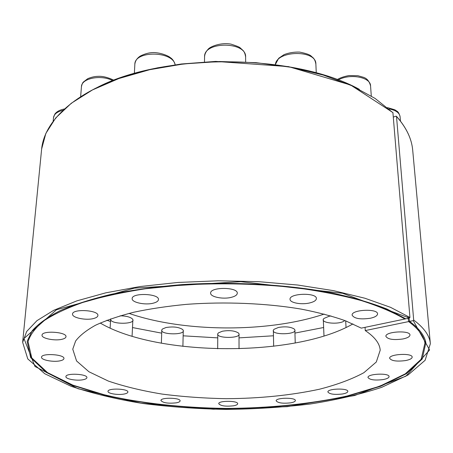 <?xml version="1.0" encoding="UTF-8"?>
<svg xmlns="http://www.w3.org/2000/svg" width="453" height="453" viewBox="0 0 453 453"><rect width="100%" height="100%" fill="white"/><g stroke="black" fill="none" stroke-linecap="round" stroke-linejoin="round"><path stroke-width="0.68" d="M407.876 317.015L408.629 321.585L413.255 320.628L413.685 320.061L396.505 116.427L396.052 116.178L393.357 117.072M408.629 321.585C418.278 328.691 423.714 335.86 424.948 343.091L421.148 359.269L405.271 373.855L379.807 386.216L347.162 395.984C310.764 404.002 269.037 408.164 226.268 408.425C183.499 407.864 141.806 403.408 105.464 395.141L72.888 385.146L47.514 372.609L31.744 357.91L28.058 341.709C30.158 334.716 35.368 327.785 43.686 320.922C53.856 314.195 67.152 307.949 83.584 302.179C101.71 296.811 122.276 292.344 145.288 288.788L181.97 285.045C221.104 282.768 259.433 283.714 296.947 287.876C320.696 291.16 342.174 295.401 361.381 300.594C378.951 306.211 393.442 312.355 404.852 319.02L409.506 318.051L409.931 317.474L392.915 112.582L350.628 85.022L288.516 66.619L215.741 61.398L181.37 63.992L157.593 67.82C142.355 71.121 128.074 75.136 114.751 79.864C69.179 97.214 44.083 123.748 41.636 148.992L45.866 133.392L55.702 117.961L71.291 103.261L92.508 89.909L118.913 78.522L149.711 69.688L183.793 63.907L219.762 61.517L256.058 62.667L291.092 67.287L323.385 75.102L351.698 85.674L375.095 98.431L393 112.763M346.296 321.109L345.713 321.302M323.635 327.508L294.948 333.08M273.465 335.781L239.014 337.876M217.757 337.881L183.142 335.815M161.704 333.159L132.497 327.559M110.504 321.477L106.857 320.271M344.784 320.526C339.948 325.254 318.431 323.068 324.082 318.385L329.088 316.273L330.962 315.934M278.487 327.445C285.254 326.324 290.452 326.811 294.076 328.912C300.86 334.982 267.587 335.577 274.093 329.274L278.487 327.445M222.361 331.234C229.229 330.112 234.535 330.662 238.278 332.887C244.733 338.946 212.032 338.855 218.516 332.83L222.361 331.234M165.957 327.542C173.035 326.381 178.561 327.009 182.548 329.427C188.997 335.752 155.798 334.971 162.593 328.952L165.957 327.542M120.062 315.832C125.702 315.888 129.711 316.834 132.095 318.663C138.556 324.597 108.975 324.869 110.691 318.867M324.195 314.071C268.963 332.808 184.111 332.513 129.009 313.391M100.198 323.023C157.599 356.822 295.299 357.298 352.932 323.901M365.061 327.343L365.26 330.571C374.824 337.004 379.801 343.561 380.197 350.237L376.301 362.004L363.872 372.706C351.919 379.172 337.117 384.676 319.461 389.223C291.007 395.316 259.954 398.47 226.302 398.691C204.235 398.289 182.836 396.754 162.095 394.082C142.095 390.786 124.167 386.443 108.324 381.064L88.924 371.749L76.568 360.956L72.757 349.161L75.634 340.996C79.785 335.537 86.415 330.288 95.526 325.231C106.042 320.379 118.782 316.052 133.743 312.242C149.824 308.821 167.344 306.2 186.302 304.376C224.977 301.466 266.698 303.244 301.443 309.156C318.142 312.423 332.847 316.307 345.548 320.82L361.279 328.136L405.803 318.821L387.009 309.065C371.522 302.966 353.249 297.615 332.196 293.006C288.159 284.563 233.708 281.398 182.383 284.58C157.168 286.67 133.76 289.841 112.146 294.105C91.97 298.895 74.688 304.388 60.283 310.582C47.712 317.049 38.335 323.782 32.157 330.781L27.152 341.268L30.645 357.621L46.393 372.462L71.868 385.124L104.637 395.214C141.217 403.566 183.199 408.062 226.268 408.623C269.337 408.363 311.353 404.155 347.995 396.064L380.826 386.199L406.392 373.719L422.247 358.986L425.86 342.655C424.523 335.503 419.099 328.414 409.574 321.392L408.997 318.153M370.497 318.221C375.09 317.157 377.44 315.713 377.559 313.889C377.842 308.25 351.115 309.625 352.14 315.169C354.263 318.646 360.384 319.665 370.497 318.221M309.756 302.921C314.054 301.857 316.262 300.396 316.392 298.538C316.851 292.383 289.156 293.187 290.045 299.286C289.807 302.83 301.585 304.971 309.756 302.921M231.443 297.31C235.198 296.324 237.146 294.971 237.287 293.238C238.006 286.913 209.982 286.783 210.634 293.119C210.215 296.97 223.21 299.541 231.443 297.31M153.505 303.108C156.653 302.259 158.307 301.086 158.459 299.597C159.411 293.533 131.766 292.485 132.163 298.618C131.563 302.508 145.492 305.384 153.505 303.108M93.675 318.493C96.33 317.785 97.74 316.806 97.888 315.56C98.952 310.067 72.321 308.487 72.554 314.082C71.846 317.74 86.098 320.667 93.675 318.493M62.265 339.218C64.603 338.618 65.844 337.791 65.985 336.743C67.033 331.919 41.863 330.248 42.038 335.18C41.325 338.453 55.198 341.177 62.265 339.218M60.47 360.73C62.656 360.209 63.811 359.484 63.941 358.572C64.892 354.342 41.348 352.881 41.54 357.202C40.889 360.061 53.873 362.445 60.47 360.73M83.482 379.648C85.645 379.167 86.783 378.504 86.897 377.66C87.723 373.906 65.679 372.785 65.923 376.607C65.368 379.11 77.248 381.137 83.482 379.648M124.349 393.991C126.597 393.527 127.774 392.887 127.876 392.072C128.578 388.64 107.706 387.881 108.018 391.364C107.559 393.589 118.358 395.305 124.349 393.991M176.319 402.83C178.742 402.36 180 401.715 180.101 400.888C180.69 397.638 160.543 397.236 160.934 400.509C162.944 402.898 168.074 403.674 176.319 402.83M233.516 405.809C236.194 405.31 237.587 404.625 237.683 403.753C238.176 400.548 218.267 400.492 218.742 403.697C220.594 405.928 225.515 406.635 233.516 405.809M290.684 402.836C293.697 402.287 295.26 401.528 295.362 400.571C295.769 397.287 275.588 397.57 276.16 400.837C277.904 403.011 282.746 403.68 290.684 402.836M342.53 393.98C345.95 393.351 347.717 392.491 347.825 391.403C348.159 387.91 327.213 388.544 327.898 391.998C329.597 394.212 334.473 394.874 342.53 393.98M383.113 379.58C386.975 378.844 388.963 377.847 389.076 376.596C389.342 372.74 367.202 373.731 368.012 377.519C369.722 379.874 374.756 380.565 383.113 379.58M405.582 360.571C409.857 359.71 412.054 358.555 412.173 357.094C412.394 352.74 388.731 354.059 389.665 358.323C391.454 360.933 396.76 361.681 405.582 360.571M402.949 338.963C407.507 337.983 409.846 336.664 409.965 334.994C410.175 330.016 384.891 331.517 385.911 336.398C387.842 339.382 393.521 340.237 402.949 338.963M365.26 330.571L409.574 321.392M413.255 320.628L429.62 349.976L405.905 376.188L354.546 395.548L287.259 406.664L213.408 409.218L140.928 403.198L78.063 388.731L34.966 366.46L23.975 338.51L56.478 309.756L134.411 288.125L240.792 281.692L342.576 293.278L409.506 318.051M95.453 88.409C161.596 52.554 293.425 53.012 359.32 89.326M396.505 116.427C406.341 127.57 411.743 138.856 412.711 150.288C411.732 138.782 406.307 127.435 396.432 116.257M413.685 320.061C424.167 327.91 429.727 335.803 430.35 343.742L412.711 150.288M430.35 343.742L425.112 360.294L408.04 374.988L381.681 387.338C360.384 394.337 336.562 399.897 310.203 404.014C282.989 407.292 255.011 409.087 226.274 409.404C197.536 408.889 169.569 406.896 142.378 403.425C116.042 399.127 92.253 393.402 71.008 386.25L44.739 373.719L27.769 358.906L22.65 342.321L26.687 331.454L36.953 320.662L53.681 310.322L76.789 300.888L105.849 292.819L139.988 286.551L177.938 282.457L218.097 280.792L258.64 281.67L297.712 285.028L333.606 290.667L364.897 298.238L390.543 307.332L409.931 317.474M371.279 95.855L370.56 85.889C370.701 77.129 349.869 73.205 338.266 79.96M316.256 72.848L315.871 64.06C316.437 49.53 276.37 50.243 275.339 64.756M245.645 61.761L245.617 57.044C246.704 41.359 203.629 41.121 204.563 56.823L204.484 61.885M175.164 64.824C172.882 50.781 134.365 50.413 134.835 64.445L134.365 73.409M112.774 80.617C101.013 74.383 81.404 78.29 81.444 86.699L80.645 96.597M62.814 110.339C57.118 111.744 54.02 114.167 53.505 117.61L53.182 121.053M400.463 121.076L400.078 116.653C399.461 112.757 395.775 110.175 389.008 108.907M22.65 342.321L41.636 148.992M370.56 85.889C369.303 81.11 366.811 78.21 363.08 77.186L357.893 75.719L349.059 75.549C344.201 76.427 340.254 77.769 337.225 79.569M315.871 64.06C315.373 61.149 314.422 59.026 313.017 57.695C310.498 55.929 311.596 54.587 299.665 52.095C294.229 51.897 289.037 52.735 284.093 54.609L278.697 58.273L275.339 64.553M245.617 57.044C245.249 54.128 244.405 51.942 243.08 50.498L240.124 47.808C239.552 47.123 236.517 45.895 231.024 44.128C220.351 42.118 209.479 47.01 208.046 49.36C205.872 51.653 204.711 54.145 204.563 56.823M175.254 65.017C174.286 61.648 172.752 59.252 170.651 57.831L168.924 56.602C164.75 54.4 160.169 53.069 155.186 52.61C150.47 52.299 145.515 53.443 140.317 56.053C136.987 58.205 135.158 61.008 134.835 64.445M114.077 80.294C107.706 77.304 102.287 75.996 97.825 76.364C94.887 76.376 91.534 77.14 87.774 78.652L83.386 82.021C82.616 82.74 81.965 84.298 81.444 86.699M64.264 108.997C59.898 109.869 56.767 111.557 54.87 114.054L53.505 117.61M110.64 319.15L110.119 328.125M132.848 320.129L132.078 336.279M161.8 330.248L161.364 343.21M183.261 330.758L182.893 346.369M217.785 334.104L217.672 348.776M239.008 334.161L239.042 348.748M273.369 330.605L273.657 346.273M294.863 330.214L295.231 343.017M323.312 319.858L323.991 336.024M345.69 320.871L346.041 327.513M400.078 116.653C398.408 110.832 397.032 111.551 394.965 109.841L387.513 107.604"/></g></svg>
